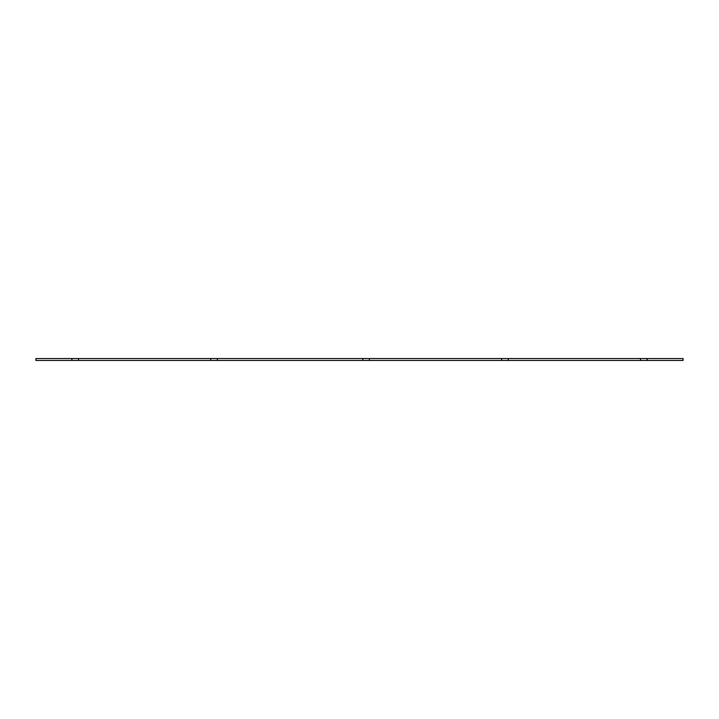 <?xml version="1.0" encoding="UTF-8"?>
<svg xmlns="http://www.w3.org/2000/svg" width="719" height="719" viewBox="0 0 719 719"><rect width="100%" height="100%" fill="white"/><g stroke="black" fill="none" stroke-linecap="round" stroke-linejoin="round"><path stroke-width="0.54" stroke-dasharray="3.6 2.7" d="M647.109 360.453L647.109 358.547L647.109 360.453L647.109 358.547L683.05 358.547L683.05 360.453L35.95 360.453L35.95 358.547L71.891 358.547L71.891 360.453M210.739 360.453L210.739 358.547L210.739 360.453M369.413 360.453L369.413 358.547L369.413 360.453L369.413 358.547L362.807 358.547L362.807 360.453M362.807 358.547L217.345 358.547L217.345 360.453L217.345 358.547L71.891 358.547M78.506 360.453L78.506 358.547M369.413 358.547L501.655 358.547L501.655 360.453M508.261 360.453L508.261 358.547L508.261 360.453L508.261 358.547L501.655 358.547M508.261 358.547L640.494 358.547L640.494 360.453M647.109 358.547L640.494 358.547"/><path stroke-width="1.08" d="M71.891 360.453L71.891 358.547L35.95 358.547L35.95 360.453L683.05 360.453L683.05 358.547L647.109 358.547L647.109 360.453M362.807 360.453L362.807 358.547L369.413 358.547L369.413 360.453M71.891 358.547L210.739 358.547L210.739 360.453L210.739 358.547L217.345 358.547L217.345 360.453L217.345 358.547L362.807 358.547M78.506 358.547L78.506 360.453M640.494 360.453L640.494 358.547L647.109 358.547M640.494 358.547L508.261 358.547L508.261 360.453M501.655 360.453L501.655 358.547L508.261 358.547M501.655 358.547L369.413 358.547"/></g></svg>
